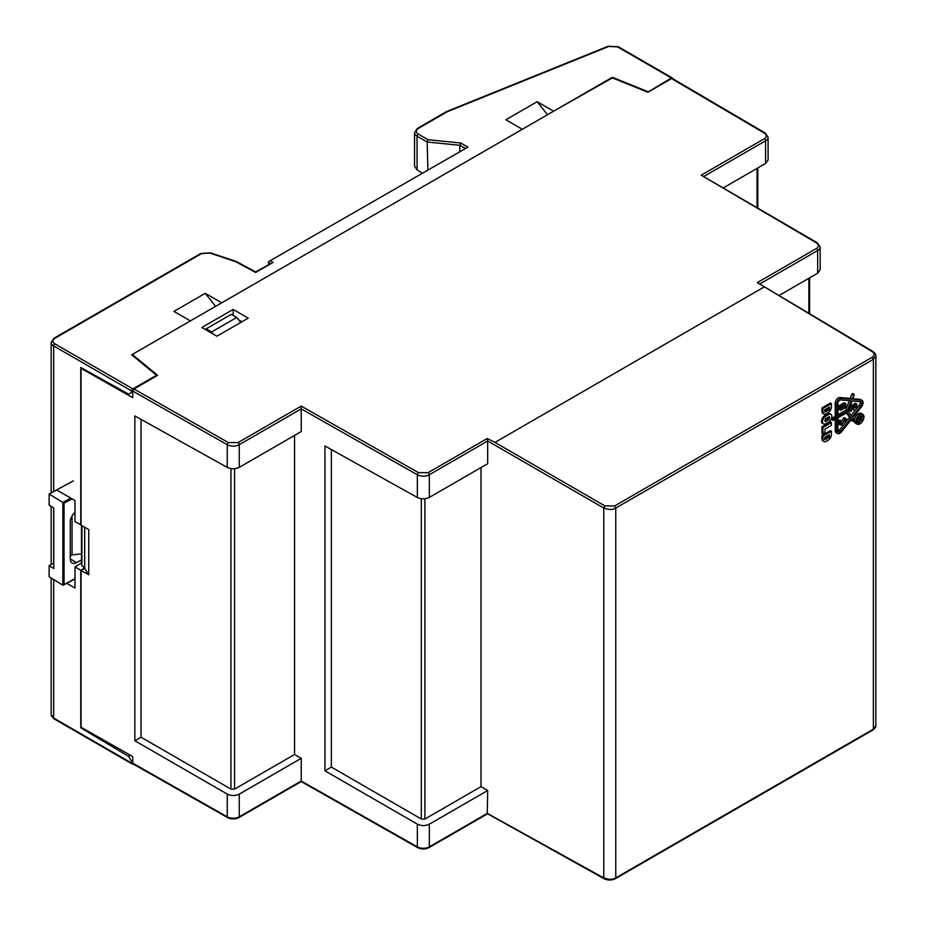 <?xml version="1.0" encoding="UTF-8"?>
<svg xmlns="http://www.w3.org/2000/svg" width="925" height="925" viewBox="0 0 925 925"><rect width="100%" height="100%" fill="white"/><g stroke="black" fill="none" stroke-linecap="round" stroke-linejoin="round"><path stroke-width="1.39" d="M331.358 449.562L331.358 767.091L421.303 819.018L424.899 819.03L480.988 786.655L487.672 790.505L429.339 824.187C425.361 826.048 421.361 826.037 417.348 824.152L324.941 770.803L324.941 445.977L417.348 497.488L417.348 474.768A8.522 4.914 180 0 0 429.339 474.733L429.339 497.396C425.361 499.269 421.361 499.303 417.348 497.488M875.871 355.639L873.385 359.316L615.772 508.045C612.928 509.906 608.928 509.906 603.782 508.033L604.985 505.94L614.582 505.963L615.772 508.045L615.772 877.871C612.928 879.733 608.928 879.756 603.782 877.952L487.278 813.399L487.672 790.505M133.928 763.877L132.726 763.183L132.726 756.581L81.076 727.27L81.076 570.424L84.695 568.343L88.754 574.783L81.076 570.424M141.016 419.36L141.016 737.19L230.961 789.118L234.557 789.129L294.555 754.476L301.238 758.338L239.263 794.124C235.274 795.986 231.273 795.974 227.261 794.101L134.853 740.74L134.853 415.926L227.261 467.426L227.261 444.705A8.522 4.914 180 0 0 239.263 444.671L239.263 467.345C235.274 469.206 231.273 469.241 227.261 467.426M301.238 758.338L301.226 781.012L417.348 846.884A8.522 4.914 0 0 0 429.339 846.849L487.672 813.179M480.988 467.576L480.988 786.655M817.665 273.199L820.151 269.742L820.151 247.056A8.522 4.914 180 0 1 817.665 250.536L817.665 273.199L779.162 295.433M765.599 163.459L768.097 160.002L768.097 137.316A8.522 4.914 180 0 1 765.599 140.797L765.599 163.459L723.57 187.729M81.712 368.011L81.076 368.37L81.076 525.215L88.754 529.574L88.754 574.783M84.695 527.273L84.695 568.343M141.016 737.19L134.853 740.74M239.263 467.345L301.238 431.559L301.238 408.885L417.348 474.768A1.7 0.971 119.6 0 1 418.539 472.675L428.136 472.64A1.7 0.983 60 0 1 429.339 474.733L487.672 440.994L603.782 508.033L603.782 877.952M331.358 767.091L324.941 770.803M294.555 435.409L294.555 754.476M429.339 497.396L487.672 463.726L487.672 441.052M604.985 505.94L494.956 442.416L487.278 438.508L487.672 440.994M872.183 729.848L873.385 729.143L873.385 359.316L872.183 357.235C874.784 355.397 874.796 353.535 872.229 351.65L757.321 282.599L816.463 248.455C819.053 246.617 819.064 244.767 816.497 242.917A1.7 0.994 -59.6 0 1 817.365 242.836L820.151 247.056M875.871 355.801C876.299 355.038 875.374 353.627 873.096 351.569L757.321 282.599M132.275 355.304L132.275 354.46L157.585 375.33L133.928 388.986L132.726 391.067L132.726 397.681L81.076 368.37M238.731 319.934L241.911 321.773M816.497 242.917L701.219 175.183L817.365 242.836M701.219 175.183L764.397 138.704C766.987 136.865 767.01 135.027 764.432 133.165A1.7 0.994 -59.6 0 1 765.299 133.084L672.406 78.509M764.432 133.165L672.753 79.284M671.55 78.59L647.893 92.246L611.76 77.642L132.275 354.46M133.928 388.986L228.463 442.613L238.049 442.589A1.7 0.983 60 0 1 239.263 444.671L301.238 408.885L301.226 406.11L418.539 472.675M233.181 309.424L248.235 318.119L216.912 336.203L201.858 327.508L233.181 309.424L233.181 315.425M418.25 134.067A1.7 0.983 -60 0 0 417.048 136.148A8.522 4.914 180 0 1 414.55 132.68L414.55 166.222L417.048 169.865L417.048 136.148L427.165 141.999L427.986 139.687L418.25 134.067C415.649 132.206 415.649 130.356 418.25 128.506L447.353 111.694L608.777 46.435L617.507 46.874L671.388 77.989A1.7 0.983 -60 0 1 672.244 77.908A1.7 0.983 -60 0 1 672.591 78.625M422.101 172.998L417.048 169.865M427.882 169.657L427.165 141.999L459.875 145.294L459.806 151.226M268.343 264.55L269.036 261.37L467.877 147.144L460.696 143.005L427.986 139.687M213.213 334.064L211.559 331.994L206.148 328.861L205.651 329.705M206.148 328.861L231.296 314.338L236.719 317.472L240.766 322.432M211.559 331.994L236.719 317.472M215.606 306.36L205.269 293.317L173.946 311.401L190.411 320.906L131.674 354.807L156.487 375.261L132.888 388.893L54.876 343.857C52.274 341.996 52.274 340.146 54.876 338.296L201.477 253.647A1.7 0.983 -120 0 0 200.633 253.566L210.252 252.802A1.7 0.694 108.4 0 0 209.709 253.022L235.597 261.659L255.658 272.447L273.037 262.411L270.713 260.977M236.303 261.498L255.624 271.892L273.037 262.411M269.036 261.37L467.877 147.144M464.986 148.243L459.875 145.294L460.696 143.005M446.255 112.33L447.353 111.694L446.255 112.33M612.362 77.885L553.624 111.197L537.171 101.704L505.848 119.787L522.301 129.28L221.734 302.822L205.269 293.317M547.496 114.735L537.171 101.704M671.388 77.989L647.789 92.211M132.888 388.893A1.7 0.983 120 0 0 131.674 390.974L131.674 392.373L128.667 394.166L132.726 391.83M132.726 391.761L131.674 392.373M156.487 375.261L156.487 375.966M612.362 77.295L647.789 91.61M132.888 763.784L132.888 763.796A1.7 0.983 -60 0 1 132.032 763.877A1.7 0.983 -60 0 1 131.674 763.09L131.674 761.703L132.726 761.102M81.493 525.458L81.493 562.897L81.909 565.684L84.638 567.95L80.776 570.251L74.994 566.921L74.994 588.057L66.808 583.328M81.909 525.689L81.909 565.684M57.061 490.215L74.994 500.564L74.994 521.7L81.076 524.88M74.994 566.921L81.493 562.897M130.552 755.343L128.667 756.43L80.776 727.813L81.4 727.455M131.674 761.703L128.667 756.43M80.776 525.042L80.776 367.491L128.667 394.166M84.638 527.238L84.638 567.95M80.776 570.251L80.776 727.813M74.994 578.587L62.842 585.213L49.129 576.784L49.129 565.661L53.789 563.128M73.329 480.873L49.129 494.019L64.045 503.154L72 498.841M74.994 512.531A8.522 5.064 121.6 0 0 70.254 521.873L70.254 559.082A8.522 5.064 121.6 0 0 72 562.967A8.522 5.064 121.6 0 0 76.451 562.666L81.493 559.926M49.129 494.019L49.129 505.142L53.789 508.01L53.789 568.528L49.129 565.661M64.045 503.154L64.045 584.531L62.842 585.213L62.842 502.437L70.774 498.124M70.254 555.913L72.046 554.931L81.493 553.855M72.046 554.931L72.046 516M862.782 414.261A5.712 3.295 -60 0 1 863.661 418.84A5.712 3.295 -60 0 1 859.926 423.87A5.712 3.295 -60 0 1 857.07 424.147A5.712 3.295 -60 0 1 856.203 419.58A5.712 3.295 -60 0 1 859.926 414.55A5.712 3.295 -60 0 1 862.782 414.261L861.279 413.394A5.712 3.295 120 0 0 858.423 413.683A5.712 3.295 120 0 0 854.399 420.308M859.926 414.897A5.284 3.053 120 0 0 856.481 419.545A5.284 3.053 120 0 0 857.29 423.777A5.284 3.053 120 0 0 859.926 423.523A5.284 3.053 120 0 0 863.383 418.863A5.284 3.053 120 0 0 862.574 414.631A5.284 3.053 120 0 0 859.926 414.897M856.643 423.153A5.284 3.053 120 0 0 858.423 422.656A5.284 3.053 120 0 0 860.643 420.528M854.388 420.621A5.712 3.295 120 0 0 855.567 423.28L857.07 424.147M861.742 418.412A5.284 3.053 120 0 0 861.707 414.388M839.993 406.942L845.716 403.647L844.213 402.768L838.489 406.075L839.993 406.942L839.993 409.359A1.746 1.006 120 0 0 840.351 410.168A1.746 1.006 120 0 0 840.744 410.238L844.583 408.029A1.607 0.925 120 0 0 845.716 406.063L845.716 403.647M844.583 407.682L840.813 409.856A1.318 0.763 -60 0 1 840.293 409.185L840.293 407.116L845.415 404.167L845.415 406.237A1.179 0.682 -60 0 1 844.583 407.682L843.068 406.815L840.293 408.411M838.489 406.075L838.489 408.492A1.746 1.006 120 0 0 838.848 409.289L840.351 410.168M843.912 405.034L843.912 405.37A1.179 0.682 -60 0 1 843.068 406.815M856.943 418.354L858.122 419.037L861.742 416.944L860.227 416.077L857.209 417.822M861.742 416.944L861.742 418.863A1.295 0.74 120 0 1 860.181 420.505L859.788 420.274M861.429 417.476L860.4 420.123L860.227 418.169L861.429 417.476M858.122 419.037L859.926 418.343L859.926 419.73L858.122 422.124L859.926 420.112A1.295 0.74 120 0 0 860.181 420.505M856.816 418.632L858.122 419.383M858.007 419.314L856.619 421.257L858.122 422.124M858.122 421.742L856.619 420.875M859.926 419.73L858.724 419.037M849.855 406.711L851.104 407.428L856.839 404.132L855.324 403.254L850.006 406.329M856.839 404.132L856.839 408.295L855.024 407.601L855.024 405.52M851.104 407.428L851.104 411.602L851.405 407.613L853.752 406.26L853.752 410.087L854.053 406.087L856.538 404.653L856.538 408.48M849.601 407.382L849.601 410.735L851.104 411.602M852.237 407.127L852.237 409.208L853.752 410.087M840.709 431.119A2.636 1.515 -60 0 1 839.773 431.94A2.636 1.515 -60 0 1 838.466 432.079A2.636 1.515 -60 0 1 837.923 430.877L837.923 417.834L847.057 412.562L851.058 418.25L840.709 431.119L839.206 430.252A2.636 1.515 -60 0 1 838.27 431.073A2.636 1.515 -60 0 1 837.946 431.235M835.206 419.395L835.206 430.703A4.336 2.498 120 0 0 836.107 432.68L837.611 433.547A4.336 2.498 -60 0 1 836.709 431.57L836.709 418.528L833.032 420.447L833.46 419.013L836.709 417.14L835.206 416.262L831.957 418.146L831.529 419.58L833.032 420.447M836.709 417.14L836.709 404.098A4.336 2.498 -60 0 1 841.311 398.374L851.659 399.299L854.237 394.42L852.7 399.392L861.325 400.167A4.891 2.821 -60 0 1 862.042 400.386A4.891 2.821 -60 0 1 861.325 407.081L852.7 417.811L854.33 420.123L853.81 421.465L851.659 419.106L841.311 431.975A4.336 2.498 -60 0 1 839.773 433.339A4.336 2.498 -60 0 1 837.611 433.547M851.185 419.696L851.994 420.678M860.215 401.67A3.191 1.838 -60 0 1 859.209 405.358L851.069 415.487M846.421 412.92L849.543 417.383L839.206 430.252M849.277 400.698L845.543 410.295L837.923 414.701M854.237 394.42L852.723 393.541L851.775 394.235L850.156 398.432L839.808 397.507A4.336 2.498 120 0 0 835.206 403.231L835.206 416.262M862.042 400.386L860.528 399.519A4.891 2.821 120 0 0 859.811 399.299L852.977 398.687M860.724 406.225L852.098 416.955L848.098 411.255L852.098 400.941L860.724 401.716A3.191 1.838 -60 0 1 861.187 401.855A3.191 1.838 -60 0 1 860.724 406.225L859.209 405.358M849.543 417.383L851.058 418.25M845.543 410.295L847.057 411.163L837.923 416.435L837.923 403.404A2.636 1.515 -60 0 1 840.709 399.924L851.058 400.849L847.057 411.163M851.659 399.299L850.156 398.432M840.351 423.315L841.796 424.147L840.351 424.17L841.241 421.037L840.293 422.101A1.064 0.613 120 0 0 840.05 422.898L840.05 424.448A1.064 0.613 120 0 0 840.42 424.98L841.033 425.038A1.064 0.613 120 0 0 841.912 424.425L845.381 419.071L846.04 420.621L845.242 422.216L846.086 421.303A1.064 0.613 120 0 0 846.34 420.517L846.34 419.187A1.064 0.613 120 0 0 846.097 418.69L845.889 418.597A1.064 0.613 120 0 0 844.872 419.175L843.369 418.297L840.351 423.188M844.629 417.846A1.064 0.613 120 0 0 844.606 417.834L844.386 417.718A1.064 0.613 120 0 0 843.369 418.297M841.796 424.147L844.872 419.175M841.045 420.898L839.542 420.031L838.79 421.233A1.064 0.613 120 0 0 838.547 422.02L838.547 423.581A1.064 0.613 120 0 0 838.917 424.113L840.154 424.829M846.121 418.701L844.606 417.834A1.064 0.613 120 0 0 844.594 417.822L846.097 418.69M828.499 407.601L828.176 409.22L824.742 411.209M822.949 408.503L831.436 403.601L830.442 403.022L821.955 407.925L821.955 411.371A4.579 2.636 120 0 0 822.903 413.463L823.897 414.042A4.579 2.636 -60 0 1 822.949 411.949L822.949 408.503L821.955 407.925M824.742 409.775L829.494 407.023L829.17 409.798L824.834 412.192L824.742 409.775M831.436 403.601L831.436 406.861A4.798 2.775 -60 0 1 828.048 412.747L826.187 413.822A4.579 2.636 -60 0 1 823.897 414.042M822.949 427.466L831.436 422.563L830.442 421.997L821.955 426.899L821.955 433.363L822.949 433.941L822.949 427.466L821.955 426.899M831.436 422.563L831.436 425.303L824.996 429.027L824.996 432.761L822.949 433.941M824.742 439.572L824.742 437.363L829.494 434.623L829.17 437.386L825.065 439.757M828.048 440.335A4.798 2.775 120 0 0 831.436 434.461L831.436 431.189L822.949 436.091L822.949 439.352A4.798 2.775 120 0 0 823.944 441.56A4.798 2.775 120 0 0 826.349 441.317L828.048 440.335M824.742 438.797L828.176 436.82L828.499 435.189M822.949 436.091L821.955 435.513L830.442 430.622L831.436 431.189M821.955 435.513L821.955 438.785A4.798 2.775 120 0 0 822.949 440.982L823.944 441.56M828.569 416.897L827.898 419.013L824.811 420.794M830.904 414.342L829.91 413.776A4.579 2.636 120 0 0 827.621 413.995L824.765 415.649A4.579 2.636 120 0 0 821.77 419.684A4.579 2.636 120 0 0 822.475 423.349L823.47 423.916A4.579 2.636 -60 0 1 822.764 420.251A4.579 2.636 -60 0 1 825.759 416.227L828.615 414.573A4.579 2.636 -60 0 1 830.904 414.342A4.579 2.636 -60 0 1 831.598 418.019A4.579 2.636 -60 0 1 828.615 422.043L825.759 423.696A4.579 2.636 -60 0 1 823.47 423.916M825.482 418.678L829.367 416.666L828.893 419.592L825.482 421.557L824.811 421.164L825.482 418.678M808.855 278.286L808.855 313.182M421.303 498.725L421.303 819.018M424.899 498.76L424.899 819.03M615.772 877.871L873.385 729.143L875.871 725.686C876.137 726.622 875.189 728.044 873.027 729.918L615.414 878.646C611.668 880.473 607.91 880.496 604.141 878.738L487.614 813.78L428.992 847.624A1.7 0.983 -120 0 0 429.339 846.849L429.339 824.187M875.871 725.686L875.871 355.824M757.055 168.396L757.055 207.397M239.263 794.124L239.263 816.787A1.7 0.983 60 0 1 238.904 817.573C235.158 819.388 231.389 819.388 227.619 817.596A1.7 0.971 -60.4 0 1 227.261 816.821A8.522 4.914 0 0 0 239.263 816.787L301.238 781.001M230.961 468.628L230.961 789.118M428.992 847.624C425.234 849.439 421.476 849.451 417.707 847.658A1.7 0.971 -60.4 0 1 417.348 846.884L417.348 824.152M234.557 468.732L234.557 789.129M132.726 763.183L227.261 816.821L227.261 794.101M614.582 505.963L872.183 357.235M759.864 283.906L817.665 250.536A1.7 0.983 60 0 0 816.463 248.455M704.11 176.293L765.599 140.797A1.7 0.983 60 0 0 764.397 138.704M132.726 391.067L227.261 444.705A1.7 0.971 119.6 0 1 228.463 442.613M494.956 442.416L764.096 287.028M238.049 442.589L301.226 406.11M428.136 472.64L487.278 438.508M270.192 263.486L268.343 262.342M201.477 253.647L209.709 253.022M414.55 132.68L417.395 128.413A1.7 0.983 60 0 1 418.25 128.506M446.636 111.543L608.141 46.25A1.7 0.798 68 0 1 608.777 46.435M54.876 338.296A1.7 0.983 -120 0 0 54.02 338.203L200.633 253.566M608.141 46.25L618.362 46.793A1.7 0.983 120 0 0 617.507 46.874M132.032 763.877L54.02 718.841A1.7 0.983 -60 0 1 53.673 718.054L131.674 763.09M54.02 718.841L51.176 714.586A8.522 4.914 0 0 0 53.673 718.054L53.673 579.582M54.876 343.857A1.7 0.983 120 0 0 53.673 345.938A8.522 4.914 180 0 1 51.176 342.47L51.176 492.898M131.674 390.974L53.673 345.938L53.673 491.545M53.673 507.941L53.673 563.186M76.451 562.666L70.254 558.862M838.489 408.492L839.993 409.359M843.912 405.37L845.415 406.237M860.227 418.343L861.429 419.037M836.709 431.57L835.206 430.703M851.775 420.551L853.289 421.418M833.46 419.013L831.957 418.146M836.709 404.098L835.206 403.231M841.311 398.374L839.808 397.507M853.289 395.102L851.775 394.235M861.325 400.167L859.811 399.299M841.091 424.644L840.351 424.217M845.889 418.597L844.386 417.718M845.843 421.245L844.398 420.413M844.733 419.869L846.04 420.621M846.04 419.441L845.381 419.06M840.05 424.448L838.547 423.581M840.05 422.898L838.547 422.02M840.293 422.101L838.79 421.233M828.176 409.22L829.17 409.798M828.499 408.665L829.494 409.243M821.955 411.371L822.949 411.949M828.176 436.82L829.17 437.386M828.499 436.253L829.494 436.831M822.949 439.352L821.955 438.785M824.811 421.164L825.482 421.557M827.898 419.013L828.893 419.592M828.569 417.846L829.563 418.424M828.893 416.712L829.563 417.106M827.621 413.995L828.615 414.573M825.759 416.227L824.765 415.649M809.606 277.858L809.606 313.633M757.795 167.968L757.795 207.836M238.904 817.573L301.238 781.579L417.707 847.658M133.084 763.969L227.619 817.596M768.097 137.316L765.299 133.084M210.252 252.802L236.245 261.463M417.395 128.413L446.578 111.567M54.02 338.203L51.176 342.47M618.362 46.793L672.244 77.908M51.176 506.403L51.176 564.539M51.176 578.044L51.176 714.586M74.994 578.888L63.42 585.167M851.879 420.644L853.382 421.511M840.27 424.933L838.767 424.066"/></g></svg>
